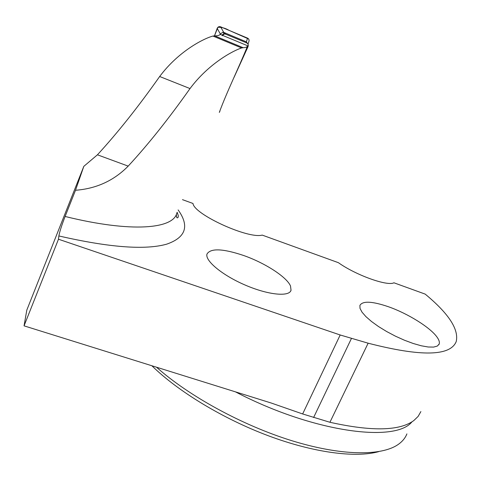 <?xml version="1.0" encoding="UTF-8"?>
<svg xmlns="http://www.w3.org/2000/svg" width="481" height="481" viewBox="0 0 481 481"><rect width="100%" height="100%" fill="white"/><g stroke="black" fill="none" stroke-linecap="round" stroke-linejoin="round"><path stroke-width="0.72" d="M214.7 35.871C217.719 35.859 219.522 35.353 220.118 34.343L247.661 45.779C247.39 46.934 245.893 47.577 243.164 47.715L214.7 35.871L212.957 36.051C204.076 38.348 178.698 50.998 159.668 76.509C138.354 106.722 117.604 132.822 97.433 154.804L83.82 166.348L26.804 310.113L24.05 325.847L58.478 239.219L58.88 235.955C59.578 231.92 61.658 225.421 65.109 216.468C131.98 233.014 173.767 228.848 176.888 212.855M243.164 47.715L241.582 47.956C233.477 50.547 208.892 63.276 190.013 88.57C168.801 118.627 148.19 144.48 128.186 166.119C113.901 180.64 96.338 188.69 75.505 190.272L65.109 216.468M247.468 46.242C238.348 68.663 226.665 92.352 219.324 112.386L219.883 111.063M420.881 411.58L418.121 416.414L413.822 420.562C399.639 430.994 371.675 431.565 329.924 422.276L302.645 413.961L340.187 334.98L368.133 343.193C421.067 356.824 450.438 356.259 456.235 341.498C458.982 329.311 448.629 313.51 425.174 294.101L393.921 282.786C387.385 286.442 355.802 275.126 338.402 262.686L262.199 235.095C248.328 239.195 193.939 214.328 192.989 203.475L182.473 199.651M388.287 306.692C407.672 313.432 430.441 327.525 437.139 337.265C439.081 340.019 439.76 342.268 439.183 344.017L437.337 346.061L433.628 347.084L428.198 346.999L421.29 345.785L413.245 343.494L404.473 340.235L395.442 336.171L386.628 331.517L378.499 326.533L371.476 321.476L365.903 316.612L362.037 312.181L360.016 308.393L359.902 305.417C362.59 300.763 372.047 301.184 388.287 306.692M243.518 255.459C222.781 248.533 210.606 248.058 206.992 254.04C204.762 260.684 222.366 275.312 245.298 285.119C268.2 295.009 289.285 297.054 291.035 290.247L290.506 285.991C286.712 276.924 264.76 262.848 243.518 255.459M340.187 334.98L58.478 239.219M75.505 190.272L83.82 166.348M156.517 367.207C188.624 395.929 242.202 425.324 291.72 440.668C341.294 456.012 381.547 456.228 398.256 444.42C402.423 441.48 405.303 437.975 406.902 433.886M151.87 365.758C177.994 391.39 222.907 418.741 268.326 435.756C313.762 452.741 355.597 458.074 378.673 451.647M302.645 413.961L271.284 403.042L24.05 325.847M223.791 32.407L246.35 41.847L247.571 38.137L220.557 26.798L223.755 32.395L225.631 34.157L246.645 42.887C248.142 43.765 248.599 45.022 248.028 46.645L234.103 77.249M223.755 32.395L222.919 32.227L220.322 33.971L217.19 28.373L214.472 35.877L217.881 27.297C221.675 27.146 225.445 28.193 229.203 30.429L248.617 38.967M225.631 34.157L224.146 34.019L222.276 35.744M217.19 28.373C217.875 26.876 218.999 26.353 220.557 26.798M247.571 38.137C248.966 38.919 249.392 40.079 248.845 41.613L248.016 44.228M247.889 43.981L246.35 41.847M247.673 43.669L246.302 41.829M225.336 33.784L223.881 33.64L221.957 35.113M178.132 209.92C189.7 226.1 185.864 237.524 166.63 244.18C145.082 250.228 109.163 247.487 58.88 235.955M411.964 421.831C395.25 443.133 312.59 432.13 235.437 391.847M368.133 343.193L329.924 422.276M351.431 338.48L313.6 417.538M97.433 154.804L128.186 166.119M159.668 76.509L190.013 88.57M221.266 34.824L220.322 33.971M246.645 42.887L246.248 42.19M219.414 112.314L219.931 111.087M176.329 214.478C176.431 217.779 177.062 218.663 178.229 217.129C177.898 215.272 179.221 218.109 177.14 212.259M291.035 290.247L290.602 291.185M439.183 344.017L438.81 344.763M212.951 36.057L241.582 47.962M222.919 32.227L224.453 33.598M223.881 33.634L224.2 34.043"/></g></svg>
